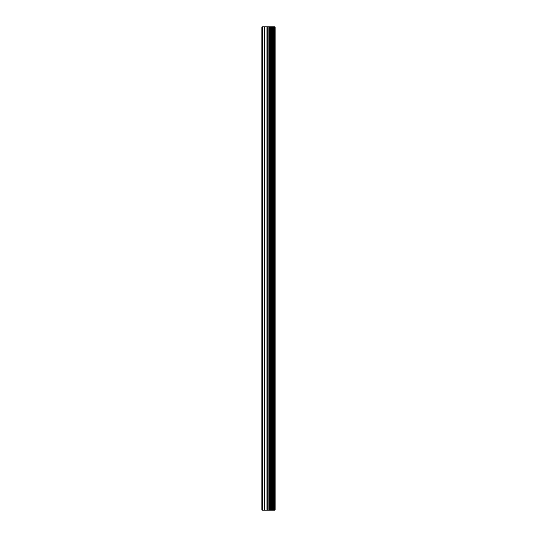 <?xml version="1.0" encoding="UTF-8"?>
<svg xmlns="http://www.w3.org/2000/svg" width="537" height="537" viewBox="0 0 537 537"><rect width="100%" height="100%" fill="white"/><g stroke="black" fill="none" stroke-linecap="round" stroke-linejoin="round"><path stroke-width="0.81" d="M266.929 510.15L275.112 510.15L275.112 26.85L261.888 26.85L261.888 510.15L266.929 510.15L266.929 26.85M274.608 510.15L274.608 26.85M269.426 510.15L269.426 26.85M269.245 510.15L269.245 26.85M262.647 510.15L262.647 26.85M274.87 510.15L274.87 26.85M273.387 510.15L273.387 26.85M273.299 510.15L273.299 26.85M272.749 510.15L272.749 26.85M272.528 510.15L272.528 26.85M271.5 510.15L271.5 26.85M271.286 510.15L271.286 26.85M270.735 510.15L270.735 26.85M270.648 510.15L270.648 26.85M269.144 510.15L269.144 26.85M268.862 510.15L268.862 26.85M267.211 510.15L267.211 26.85M264.775 510.15L264.775 26.85M264.486 510.15L264.486 26.85"/></g></svg>
